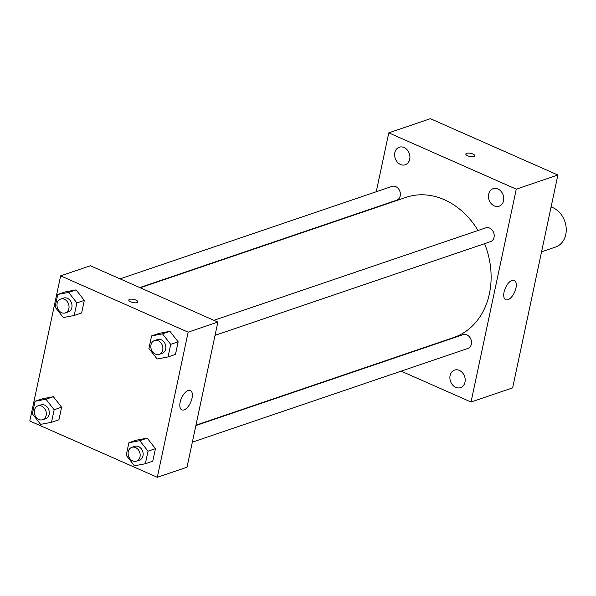 <?xml version="1.0" encoding="UTF-8"?>
<svg xmlns="http://www.w3.org/2000/svg" width="596" height="596" viewBox="0 0 596 596"><rect width="100%" height="100%" fill="white"/><g stroke="black" fill="none" stroke-linecap="round" stroke-linejoin="round"><path stroke-width="0.89" d="M541.555 251.795L555.576 247.027A21.151 17.016 -108.8 0 0 566.2 228.074A21.151 17.016 -108.8 0 0 552.879 207.661A21.151 17.016 -108.8 0 0 551.084 206.983M376.255 191.741L388.778 132.841L430.379 118.693L557.878 175.008L512.635 387.877L471.034 402.024L401.138 371.152M464.992 382.155A9.26 7.45 -108.8 0 0 462.503 372.783A9.26 7.45 -108.8 0 0 454.562 370.101A9.26 7.45 -108.8 0 0 450.487 381.269A9.26 7.45 -108.8 0 0 460.529 387.638A9.26 7.45 -108.8 0 0 464.992 382.155M503.553 200.733A9.26 7.45 -108.8 0 0 501.065 191.361A9.26 7.45 -108.8 0 0 493.123 188.679A9.26 7.45 -108.8 0 0 489.048 199.846A9.26 7.45 -108.8 0 0 499.09 206.216A9.26 7.45 -108.8 0 0 503.553 200.733M409.713 159.288A9.26 7.45 -108.8 0 0 407.224 149.909A9.26 7.45 -108.8 0 0 399.283 147.227A9.26 7.45 -108.8 0 0 395.208 158.402A9.26 7.45 -108.8 0 0 405.25 164.764A9.26 7.45 -108.8 0 0 409.713 159.288M388.778 132.841L516.278 189.155L557.878 175.008M516.278 189.155L471.034 402.024M504.06 292.055A10.572 5.044 -66.2 0 1 514.274 280.358A10.572 5.044 -66.2 0 1 514.616 292.07A10.572 5.044 -66.2 0 1 505.728 299.706A10.572 5.044 -66.2 0 1 504.06 292.055M372.649 208.727L372.724 208.354M467.756 155.817A4.626 1.632 -168 0 1 465.834 153.977A4.626 1.632 -168 0 1 470.698 153.336A4.626 1.632 -168 0 1 474.885 155.899A4.626 1.632 -168 0 1 472.3 156.8A4.626 1.632 -168 0 1 467.756 155.817M465.834 153.977A4.626 1.632 -168 0 1 470.698 153.343A4.626 1.632 -168 0 1 474.885 155.899M381.425 362.45L380.978 362.249M192.337 442.165L467.823 348.474A7.294 5.871 -108.8 0 0 471.339 344.16A7.294 5.871 -108.8 0 0 466.892 334.892A7.294 5.871 -108.8 0 0 463.122 334.661L195.868 425.551M139.784 287.577L396.683 200.204A7.294 5.871 -108.8 0 0 400.199 195.89A7.294 5.871 -108.8 0 0 395.759 186.623A7.294 5.871 -108.8 0 0 391.989 186.392L120.072 278.868M215.044 335.347L490.53 241.656A7.294 5.871 -108.8 0 0 494.047 237.335A7.294 5.871 -108.8 0 0 492.087 229.952A7.294 5.871 -108.8 0 0 485.829 227.843L213.912 320.313M478.037 230.488A74.016 59.563 -108.8 0 0 444.303 199.705A74.016 59.563 -108.8 0 0 406.07 197.358L140.231 287.771M195.95 425.179L453.735 337.507A74.016 59.563 -108.8 0 0 484.6 243.675M90.368 265.749L217.868 322.064L187.017 467.204L157.299 477.307L29.8 420.992L60.65 275.851L90.368 265.749M136.32 440.206L147.219 438.149L155.444 448.654L152.77 461.222L155.444 448.654L147.219 438.149L136.32 440.206L128.885 442.731L139.784 440.675L148.017 451.179L145.342 463.748L134.443 465.811L126.218 455.299L128.885 442.731M65.18 291.936L76.079 289.88L84.304 300.384L81.637 312.952L84.304 300.384L76.079 289.88L65.18 291.936L57.752 294.461L68.652 292.405L76.877 302.91L74.209 315.478L63.31 317.541L55.078 307.029L57.752 294.461M60.65 275.851L188.15 332.166L157.299 477.307M42.472 398.761L53.372 396.698L61.604 407.21L58.929 419.778L61.604 407.21L53.372 396.698L42.472 398.761L35.045 401.287L45.944 399.223L54.169 409.735L51.502 422.303L40.602 424.359L32.378 413.855L35.045 401.287M159.02 333.387L169.92 331.324L178.152 341.836L175.477 354.404L178.152 341.836L169.92 331.324L159.02 333.387L151.593 335.913L162.492 333.849L170.717 344.361L168.05 356.93L157.15 358.986L148.925 348.481L151.593 335.913M188.15 332.166L217.868 322.064M188.157 390.514A10.572 5.044 -66.2 0 1 190.37 390.514A10.572 5.044 -66.2 0 1 190.713 402.225A10.572 5.044 -66.2 0 1 181.825 409.862A10.572 5.044 -66.2 0 1 180.707 400.184A10.572 5.044 -66.2 0 1 188.157 390.514M130.718 301.867A4.626 1.632 -168 0 1 128.788 300.019A4.626 1.632 -168 0 1 133.653 299.378A4.626 1.632 -168 0 1 137.84 301.941A4.626 1.632 -168 0 1 135.262 302.842A4.626 1.632 -168 0 1 130.718 301.867M128.788 300.019A4.626 1.632 -168 0 1 133.653 299.386A4.626 1.632 -168 0 1 137.84 301.941M159.199 354.337L162.172 353.324A7.294 5.871 -108.8 0 0 165.837 346.79A7.294 5.871 -108.8 0 0 161.24 339.742A7.294 5.871 -108.8 0 0 157.471 339.511L154.498 340.525A7.294 5.871 -108.8 0 0 151.295 349.323A7.294 5.871 -108.8 0 0 159.199 354.337A7.294 5.871 -108.8 0 0 162.864 347.796A7.294 5.871 -108.8 0 0 158.268 340.756A7.294 5.871 -108.8 0 0 154.498 340.525M162.492 333.849L169.92 331.324M170.717 344.361L178.152 341.836M168.05 356.93L175.477 354.404M136.491 461.162L139.464 460.149A7.294 5.871 -108.8 0 0 143.129 453.608A7.294 5.871 -108.8 0 0 138.533 446.568A7.294 5.871 -108.8 0 0 134.763 446.337L131.798 447.343A7.294 5.871 -108.8 0 0 128.587 456.141A7.294 5.871 -108.8 0 0 136.491 461.162A7.294 5.871 -108.8 0 0 140.157 454.621A7.294 5.871 -108.8 0 0 135.56 447.574A7.294 5.871 -108.8 0 0 131.798 447.343M139.784 440.675L147.219 438.149M148.017 451.179L155.444 448.654M145.342 463.748L152.77 461.222M65.359 312.893L68.331 311.879A7.294 5.871 -108.8 0 0 71.997 305.338A7.294 5.871 -108.8 0 0 67.4 298.298A7.294 5.871 -108.8 0 0 63.63 298.067L60.658 299.073A7.294 5.871 -108.8 0 0 57.447 307.871A7.294 5.871 -108.8 0 0 65.359 312.893A7.294 5.871 -108.8 0 0 69.024 306.351A7.294 5.871 -108.8 0 0 64.428 299.304A7.294 5.871 -108.8 0 0 60.658 299.073M68.652 292.405L76.079 289.88M76.877 302.91L84.304 300.384M74.209 315.478L81.637 312.952M42.651 419.711L45.624 418.697A7.294 5.871 -108.8 0 0 49.289 412.164A7.294 5.871 -108.8 0 0 44.693 405.116A7.294 5.871 -108.8 0 0 40.923 404.885L37.95 405.898A7.294 5.871 -108.8 0 0 34.747 414.697A7.294 5.871 -108.8 0 0 42.651 419.711A7.294 5.871 -108.8 0 0 46.317 413.17A7.294 5.871 -108.8 0 0 41.72 406.129A7.294 5.871 -108.8 0 0 37.95 405.898M45.944 399.223L53.372 396.698M54.169 409.735L61.604 407.21M51.502 422.303L58.929 419.778"/></g></svg>
